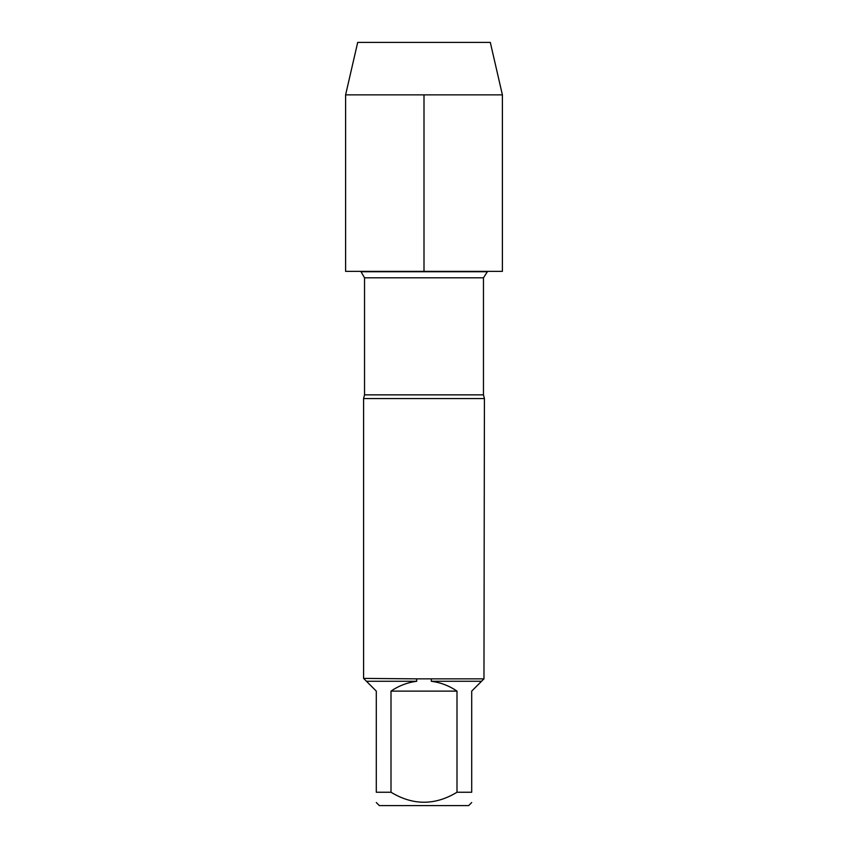 <?xml version="1.0" encoding="UTF-8"?>
<svg xmlns="http://www.w3.org/2000/svg" width="848" height="848" viewBox="0 0 848 848"><rect width="100%" height="100%" fill="white"/><g stroke="black" fill="none" stroke-linecap="round" stroke-linejoin="round"><path stroke-width="1.27" d="M360.368 271.36L486.964 271.742L361.036 271.742L364.534 277.805L364.534 394.861L363.58 398.56L363.58 678.4L416.58 678.856L416.728 681.273C407.369 682.502 398.793 685.778 391.002 691.12L391.002 792.244L376.3 792.244C376.3 805.568 376.3 805.568 376.3 792.244L376.3 691.12L366.453 681.273L416.728 681.273M364.534 394.861L483.466 394.861L484.42 398.56L363.58 398.56M431.272 681.273L481.547 681.273L471.7 691.12L471.7 792.244C471.7 805.568 471.7 805.568 471.7 792.244L456.998 792.244L456.998 691.12C449.207 685.778 440.631 682.502 431.272 681.273L431.42 678.856L416.58 678.856M431.42 678.856L483.964 678.856L481.547 681.273M484.42 398.56L483.964 678.856M471.7 802.547L468.647 805.6L379.353 805.6L376.3 802.547M456.998 792.244C435.003 805.568 412.997 805.568 391.002 792.244M391.002 691.12L456.998 691.12M366.453 681.273L364.036 678.856M502.398 94.87L345.602 94.87L345.602 271.36L502.398 271.36L502.398 94.87L490.303 42.4L357.697 42.4L345.602 94.87M424 94.87L424 271.36L345.602 271.36L345.602 94.87L357.697 42.4M483.466 394.861L483.466 277.805L364.534 277.805M483.466 277.805L487.632 271.36"/></g></svg>
